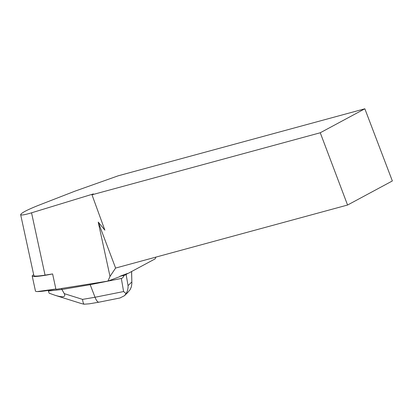 <?xml version="1.0" encoding="UTF-8"?>
<svg xmlns="http://www.w3.org/2000/svg" width="413" height="413" viewBox="0 0 413 413"><rect width="100%" height="100%" fill="white"/><g stroke="black" fill="none" stroke-linecap="round" stroke-linejoin="round"><path stroke-width="0.62" d="M36.612 291.516L37.418 291.563A23.252 2.328 -12.2 0 0 55.879 289.007L37.418 291.563A23.252 2.328 -12.2 0 1 35.466 291.062L32.199 275.987A23.252 2.328 167.8 0 1 33.685 274.769M155.923 257.108L155.169 258.848L127.395 273.783L127.287 273.509L119.971 276.256L119.734 276.674L107.917 281.103L55.951 289.358L52.611 273.933A23.252 2.328 167.8 0 1 34.15 276.488A23.252 2.328 167.8 0 1 32.364 276.194A23.252 2.328 167.8 0 1 32.199 275.987M31.548 212.814C24.765 214.848 21.13 215.452 20.65 214.636C21.321 212.927 27.253 209.835 38.45 205.354L74.836 191.204L118.159 175.819L364.844 108.789L320.256 132.764L91.985 194.791L93.405 193.909L31.548 212.814L45.053 275.13A21.543 2.158 167.8 0 1 33.871 275.626L20.65 214.636M107.917 281.103L110.008 276.426L115.604 268.063L347.565 205.034L392.35 180.956L364.844 108.789M320.256 132.764L347.565 205.034M110.008 276.426L98.232 222.086L115.604 268.063M98.232 222.086L104.861 230.155L91.985 194.791M52.611 273.933L45.053 275.13M119.956 297.985L124.463 295.703L126.063 293.617C127.545 291.18 128.206 288.511 128.045 285.61L126.141 274.614L127.287 273.509M119.971 276.256L124.07 275.435C123.373 277.195 122.465 278.202 121.334 278.46L90.179 284.686L90.019 283.948M126.063 293.617L123.601 291.552L95.031 297.262L90.179 284.686L61.919 289.492L61.692 288.45M126.141 274.614L124.07 275.435M89.466 303.792L98.929 302.187C97.674 302.264 96.379 300.628 95.031 297.262L82.559 299.384L64.252 293.628C66.049 297.143 62.962 297.69 54.986 295.269L49.106 293.168L48.259 290.411M48.393 291.026L61.919 289.492L64.252 293.628M131.561 271.537L131.876 283.261L131.391 286.818L130.054 289.771L127.256 292.987M98.929 302.187L120.152 297.943M82.559 299.384C82.848 301.826 83.328 303.431 84.004 304.211L81.185 303.509M89.353 303.813L84.004 304.211M131.788 282.002L128.045 285.61M121.334 278.46L123.601 291.552M124.783 295.372L127.818 292.445M131.618 271.506L131.871 283.132M81.289 303.54L54.986 295.269"/></g></svg>
